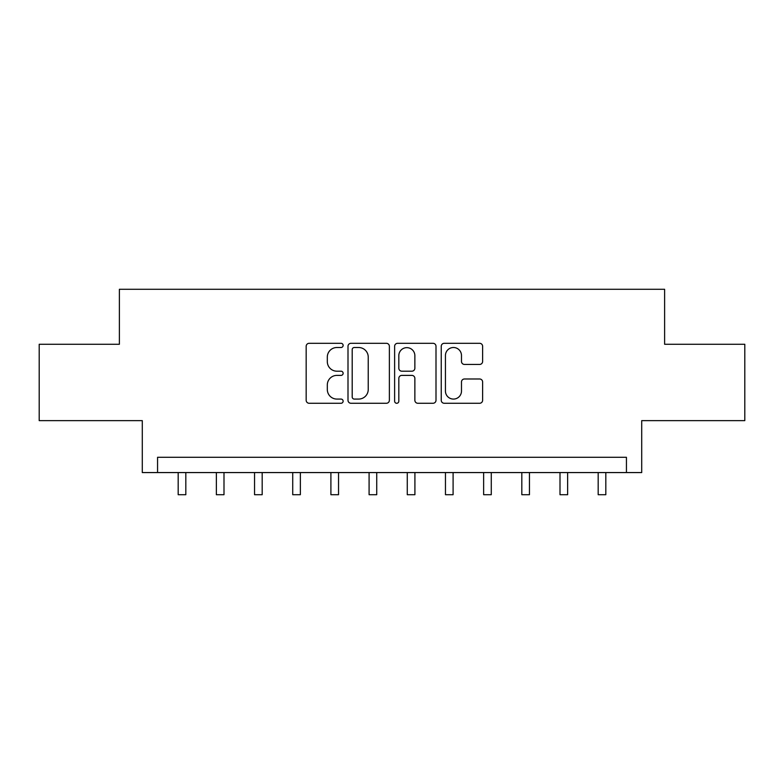 <?xml version="1.0" encoding="UTF-8"?>
<svg xmlns="http://www.w3.org/2000/svg" width="784" height="784" viewBox="0 0 784 784"><rect width="100%" height="100%" fill="white"/><g stroke="black" fill="none" stroke-linecap="round" stroke-linejoin="round"><path stroke-width="1.18" d="M343.127 345.411A2.097 2.097 0 0 0 341.03 343.304L309.17 343.304A2.999 2.999 0 0 0 306.172 346.303L306.172 400.271A2.999 2.999 0 0 0 309.17 403.27L341.03 403.27A2.097 2.097 0 0 0 343.127 401.173A2.097 2.097 0 0 0 341.03 399.076L336.904 399.076A9.594 9.594 0 0 1 327.31 389.481L327.31 384.983A9.594 9.594 0 0 1 336.904 375.389L341.03 375.389A2.097 2.097 0 0 0 343.127 373.292A2.097 2.097 0 0 0 341.03 371.195L336.904 371.195A9.594 9.594 0 0 1 327.31 361.6L327.31 357.102A9.594 9.594 0 0 1 336.904 347.508L341.03 347.508A2.097 2.097 0 0 0 343.127 345.411M479.622 364.442A2.999 2.999 0 0 0 482.621 361.444L482.621 346.303A2.999 2.999 0 0 0 479.622 343.304L444.244 343.304A2.999 2.999 0 0 0 441.245 346.303L441.245 400.271A2.999 2.999 0 0 0 444.244 403.27L479.622 403.27A2.999 2.999 0 0 0 482.621 400.271L482.621 381.984A2.999 2.999 0 0 0 479.622 378.986L464.481 378.986A2.999 2.999 0 0 0 461.482 381.984L461.482 391.059A8.016 8.016 0 0 1 453.466 399.076A8.016 8.016 0 0 1 445.439 391.059L445.439 355.524A8.016 8.016 0 0 1 453.466 347.508A8.016 8.016 0 0 1 461.482 355.524L461.482 361.444A2.999 2.999 0 0 0 464.481 364.442L479.622 364.442M626.436 472.566L641.714 472.566L641.714 420.636L744.8 420.636L744.8 344.274L664.616 344.274L664.616 289.286L119.384 289.286L119.384 344.274L39.2 344.274L39.2 420.636L142.286 420.636L142.286 472.566L626.436 472.566L626.436 457.288L157.564 457.288L157.564 472.566M389.374 346.303A2.999 2.999 0 0 0 386.375 343.304L350.997 343.304A2.999 2.999 0 0 0 347.998 346.303L347.998 400.271A2.999 2.999 0 0 0 350.997 403.27L386.375 403.27A2.999 2.999 0 0 0 389.374 400.271L389.374 346.303M397.625 343.304L433.003 343.304A2.999 2.999 0 0 1 436.002 346.303L436.002 400.271A2.999 2.999 0 0 1 433.003 403.27L417.862 403.27A2.999 2.999 0 0 1 414.863 400.271L414.863 378.388A2.999 2.999 0 0 0 411.865 375.389L401.82 375.389A2.999 2.999 0 0 0 398.821 378.388L398.821 401.173A2.097 2.097 0 0 1 396.724 403.27A2.097 2.097 0 0 1 394.626 401.173L394.626 346.303A2.999 2.999 0 0 1 397.625 343.304M354.299 347.508A2.097 2.097 0 0 0 352.202 349.605L352.202 396.978A2.097 2.097 0 0 0 354.299 399.076L358.641 399.076A9.594 9.594 0 0 0 368.235 389.481L368.235 357.102A9.594 9.594 0 0 0 358.641 347.508L354.299 347.508M414.863 355.671A8.016 8.016 0 0 0 406.837 347.655A8.016 8.016 0 0 0 398.821 355.671L398.821 368.196A2.999 2.999 0 0 0 401.82 371.195L411.865 371.195A2.999 2.999 0 0 0 414.863 368.196L414.863 355.671M178.184 472.566L178.184 494.714L185.818 494.714L185.818 472.566M216.364 472.566L216.364 494.714L223.999 494.714L223.999 472.566M254.545 472.566L254.545 494.714L262.179 494.714L262.179 472.566M292.726 472.566L292.726 494.714L300.36 494.714L300.36 472.566M330.907 472.566L330.907 494.714L338.541 494.714L338.541 472.566M369.088 472.566L369.088 494.714L376.732 494.714L376.732 472.566M407.268 472.566L407.268 494.714L414.912 494.714L414.912 472.566M445.459 472.566L445.459 494.714L453.093 494.714L453.093 472.566M483.64 472.566L483.64 494.714L491.274 494.714L491.274 472.566M521.821 472.566L521.821 494.714L529.455 494.714L529.455 472.566M560.001 472.566L560.001 494.714L567.636 494.714L567.636 472.566M598.182 472.566L598.182 494.714L605.816 494.714L605.816 472.566"/></g></svg>
